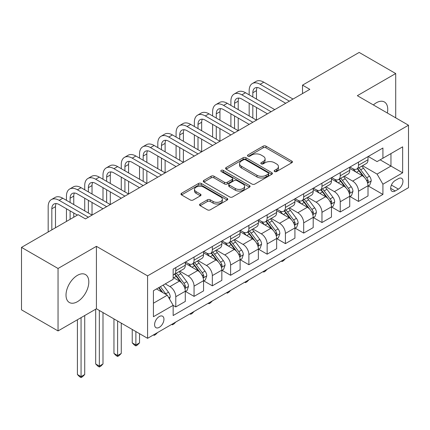 <?xml version="1.0" encoding="UTF-8"?>
<svg xmlns="http://www.w3.org/2000/svg" width="430" height="430" viewBox="0 0 430 430"><rect width="100%" height="100%" fill="white"/><g stroke="black" fill="none" stroke-linecap="round" stroke-linejoin="round"><path stroke-width="0.64" d="M274.571 171.538A1.419 0.822 0 0 0 276.581 171.538L291.825 162.739A2.032 1.172 0 0 0 292.421 161.911A2.032 1.172 0 0 0 291.825 161.083L265.998 146.168A2.032 1.172 0 0 0 263.128 146.168L247.884 154.972A1.419 0.822 0 0 0 247.465 155.552A1.419 0.822 0 0 0 247.884 156.133A1.419 0.822 0 0 0 249.894 156.133L251.867 154.994A6.493 3.746 0 0 1 261.048 154.994L263.198 156.235A6.493 3.746 0 0 1 265.1 158.885A6.493 3.746 0 0 1 263.198 161.535L261.225 162.674A1.419 0.822 0 0 0 260.811 163.255A1.419 0.822 0 0 0 261.225 163.835A1.419 0.822 0 0 0 263.235 163.835L265.208 162.696A6.493 3.746 0 0 1 274.394 162.696L276.544 163.938A6.493 3.746 0 0 1 278.446 166.587A6.493 3.746 0 0 1 276.544 169.243L274.571 170.382A1.419 0.822 0 0 0 274.157 170.957A1.419 0.822 0 0 0 274.571 171.538L274.571 170.382M77.411 301.693A16.125 9.309 120 0 0 87.946 287.482A16.125 9.309 120 0 0 85.473 274.56A16.125 9.309 120 0 0 77.411 275.361A16.125 9.309 120 0 0 66.876 289.573A16.125 9.309 120 0 0 69.348 302.489A16.125 9.309 120 0 0 77.411 301.693M387.349 113.015A16.125 9.309 120 0 0 384.404 101.98A16.125 9.309 120 0 0 376.341 102.775A16.125 9.309 120 0 0 373.374 104.947M159.272 327.348A6.617 3.822 120 0 0 163.594 321.522A6.617 3.822 120 0 0 162.578 316.217A6.617 3.822 120 0 0 159.272 316.544A6.617 3.822 120 0 0 154.95 322.376A6.617 3.822 120 0 0 155.961 327.676A6.617 3.822 120 0 0 159.272 327.348M200.138 203.992A2.032 1.172 0 0 0 199.547 204.82A2.032 1.172 0 0 0 200.138 205.648L207.384 209.829A2.032 1.172 0 0 0 210.254 209.829L227.185 200.057A2.032 1.172 0 0 0 227.782 199.23A2.032 1.172 0 0 0 227.185 198.402L201.358 183.486A2.032 1.172 0 0 0 198.488 183.486L181.562 193.263A2.032 1.172 0 0 0 180.965 194.091A2.032 1.172 0 0 0 181.562 194.919L190.313 199.971A2.032 1.172 0 0 0 193.183 199.971L200.428 195.79A2.032 1.172 0 0 0 201.02 194.962A2.032 1.172 0 0 0 200.428 194.134L196.085 191.629A5.429 3.134 0 0 1 194.5 189.41A5.429 3.134 0 0 1 197.848 186.518A5.429 3.134 0 0 1 203.761 187.195L220.767 197.01A5.429 3.134 0 0 1 222.353 199.23A5.429 3.134 0 0 1 219.004 202.121A5.429 3.134 0 0 1 213.092 201.444L210.254 199.81A2.032 1.172 0 0 0 207.384 199.81L200.138 203.992L200.138 205.648M96.417 246.331L58.045 268.481L21.5 247.384L21.5 309.837L58.045 330.933L96.417 308.783L147.576 338.319L147.576 275.866L96.417 246.331L96.417 308.783M395.707 117.841L395.707 73.535L357.341 95.686L408.5 125.227L147.576 275.866M395.707 73.535L359.168 52.433L302.521 85.14L302.521 93.579M21.5 247.384L78.142 214.683L85.452 218.902L309.831 89.359L302.521 85.14M252.007 184.067A2.032 1.172 0 0 0 254.877 184.067L271.808 174.295A2.032 1.172 0 0 0 272.405 173.467A2.032 1.172 0 0 0 271.808 172.64L245.981 157.724A2.032 1.172 0 0 0 243.111 157.724L226.18 167.501A2.032 1.172 0 0 0 225.589 168.329A2.032 1.172 0 0 0 226.18 169.157L252.007 184.067M221.799 171.844A1.419 0.822 0 0 1 223.24 172.048L223.24 170.361L249.497 185.518A2.032 1.172 0 0 1 250.093 186.346A2.032 1.172 0 0 1 249.497 187.174L232.565 196.951A2.032 1.172 0 0 1 229.695 196.951L203.868 182.041L203.868 180.385A2.032 1.172 0 0 0 203.277 181.213A2.032 1.172 0 0 0 203.868 182.041M203.868 180.385L211.119 176.198A2.032 1.172 0 0 1 213.984 176.198L224.46 182.245A2.032 1.172 0 0 0 227.33 182.245L232.135 179.471A2.032 1.172 0 0 0 232.732 178.643A2.032 1.172 0 0 0 232.135 177.816L221.23 171.516A1.419 0.822 0 0 1 220.816 170.941A1.419 0.822 0 0 1 221.692 170.183A1.419 0.822 0 0 1 223.24 170.361M398.416 178.649L395.197 180.503A6.407 3.698 120 0 0 391.01 186.152A6.407 3.698 120 0 0 391.993 191.285A6.407 3.698 120 0 0 395.197 190.968L398.416 189.114A6.407 3.698 120 0 0 402.598 183.465A6.407 3.698 120 0 0 401.62 178.332A6.407 3.698 120 0 0 398.416 178.649M147.576 338.319L408.5 187.679L408.5 125.227M368.231 156.493L377.072 161.599L382.92 158.224L382.92 148.011L173.156 269.115L173.156 279.328L153.424 290.723L153.424 316.716L173.156 305.321L173.156 315.534L382.92 194.43L382.92 184.217L377.072 174.091L362.538 165.7M382.92 158.224L402.652 146.829L402.652 172.822L382.92 184.217M58.045 268.481L58.045 330.933M380.142 159.826L390.961 166.071L390.961 153.58L402.652 146.829M377.072 174.091L390.961 166.071L402.652 172.822M153.424 303.214L167.308 295.195L156.493 288.949M173.156 305.408L175.789 306.923L175.789 296.716A8.267 4.773 -120 0 0 169.941 286.584L165.265 283.886M175.789 306.923L185.292 301.441L185.292 291.228A8.267 4.773 -120 0 0 179.444 281.102L173.156 277.474M185.507 291.438L194.059 296.377L194.059 286.165A8.267 4.773 -120 0 0 188.211 276.038L179.821 271.19M194.059 296.377L203.562 290.89L203.562 280.677A8.267 4.773 -120 0 0 197.714 270.551L185.292 263.38M203.782 280.892L212.334 285.826L212.334 275.614A8.267 4.773 -120 0 0 206.486 265.487L198.09 260.639M212.334 285.826L221.832 280.344L221.832 270.131A8.267 4.773 -120 0 0 215.989 260.005L203.562 252.829M222.052 270.341L230.604 275.275L230.604 265.068A8.267 4.773 -120 0 0 224.756 254.936L216.36 250.093M230.604 275.275L240.107 269.793L240.107 259.58A8.267 4.773 -120 0 0 234.259 249.454L221.832 242.278M240.327 259.79L248.879 264.729L248.879 254.517A8.267 4.773 -120 0 0 243.031 244.391L234.635 239.542M248.879 264.729L258.376 259.242L258.376 249.029A8.267 4.773 -120 0 0 252.528 238.903L240.107 231.732M258.597 249.244L267.148 254.178L267.148 243.966A8.267 4.773 -120 0 0 261.3 233.839L252.904 228.991M267.148 254.178L276.651 248.696L276.651 238.483A8.267 4.773 -120 0 0 270.803 228.357L258.376 221.181M276.866 238.693L285.418 243.633L285.418 233.42A8.267 4.773 -120 0 0 279.575 223.294L271.179 218.445M285.418 243.633L294.921 238.145L294.921 227.932A8.267 4.773 -120 0 0 289.073 217.806L276.651 210.63M295.141 228.142L303.693 233.081L303.693 222.869A8.267 4.773 -120 0 0 297.845 212.743L289.449 207.894M303.693 233.081L313.196 227.594L313.196 217.381A8.267 4.773 -120 0 0 307.348 207.255L294.921 200.084M313.411 217.596L321.962 222.53L321.962 212.318A8.267 4.773 -120 0 0 316.114 202.191L307.724 197.343M321.962 222.53L331.465 217.048L331.465 206.835A8.267 4.773 -120 0 0 325.617 196.709L313.196 189.533M331.686 207.045L340.238 211.985L340.238 201.772A8.267 4.773 -120 0 0 334.389 191.646L325.994 186.797M340.238 211.985L349.735 206.497L349.735 196.284A8.267 4.773 -120 0 0 343.892 186.158L331.465 178.982M349.956 196.494L358.507 201.433L358.507 191.221A8.267 4.773 -120 0 0 352.659 181.095L344.263 176.246M358.507 201.433L368.01 195.946L368.01 185.738A8.267 4.773 -120 0 0 362.162 175.607L349.735 168.436M349.956 167.044L352.659 168.603A8.267 4.773 -120 0 0 356.798 169.011A8.267 4.773 -120 0 0 358.507 165.227L358.507 162.105M331.686 177.59L334.389 179.154A8.267 4.773 -120 0 0 338.523 179.563A8.267 4.773 -120 0 0 340.238 175.779L340.238 172.656M313.411 188.141L316.114 189.7A8.267 4.773 -120 0 0 320.253 190.114A8.267 4.773 -120 0 0 321.962 186.324L321.962 183.201M295.141 198.692L297.845 200.251A8.267 4.773 -120 0 0 301.978 200.659A8.267 4.773 -120 0 0 303.693 196.875L303.693 193.753M276.866 209.238L279.575 210.802A8.267 4.773 -120 0 0 283.709 211.211A8.267 4.773 -120 0 0 285.418 207.427L285.418 204.304M258.597 219.789L261.3 221.348A8.267 4.773 -120 0 0 265.434 221.762A8.267 4.773 -120 0 0 267.148 217.972L267.148 214.85M240.327 230.335L243.031 231.899A8.267 4.773 -120 0 0 247.164 232.307A8.267 4.773 -120 0 0 248.879 228.524L248.879 225.401M222.052 240.886L224.756 242.45A8.267 4.773 -120 0 0 228.889 242.859A8.267 4.773 -120 0 0 230.604 239.075L230.604 235.952M203.782 251.437L206.486 252.996A8.267 4.773 -120 0 0 210.619 253.404A8.267 4.773 -120 0 0 212.334 249.62L212.334 246.498M185.507 261.983L188.211 263.547A8.267 4.773 -120 0 0 192.35 263.955A8.267 4.773 -120 0 0 194.059 260.171L194.059 257.049M368.231 185.948L382.92 194.43M356.798 169.011L366.296 163.529A8.267 4.773 -120 0 0 368.01 159.74L368.01 156.622M338.523 179.563L348.026 174.075A8.267 4.773 -120 0 0 349.735 170.291L349.735 167.168M320.253 190.114L329.751 184.626A8.267 4.773 -120 0 0 331.465 180.842L331.465 177.719M301.978 200.659L311.481 195.177A8.267 4.773 -120 0 0 313.196 191.388L313.196 188.265M283.709 211.211L293.212 205.723A8.267 4.773 -120 0 0 294.921 201.939L294.921 198.816M265.434 221.762L274.937 216.274A8.267 4.773 -120 0 0 276.651 212.49L276.651 209.367M247.164 232.307L256.667 226.825A8.267 4.773 -120 0 0 258.376 223.036L258.376 219.913M228.889 242.859L238.392 237.371A8.267 4.773 -120 0 0 240.107 233.587L240.107 230.464M210.619 253.404L220.122 247.922A8.267 4.773 -120 0 0 221.832 244.138L221.832 241.015M192.35 263.955L201.847 258.473A8.267 4.773 -120 0 0 203.562 254.684L203.562 251.561M173.156 274.84A8.267 4.773 -120 0 0 174.075 274.507L183.578 269.019A8.267 4.773 -120 0 0 185.292 265.235L185.292 262.112M174.075 274.507A8.267 4.773 -120 0 0 175.789 270.723L175.789 267.6M167.308 295.195L173.156 305.321M275.141 171.742L276.544 170.93A6.493 3.746 0 0 0 278.446 168.275L278.446 166.587M265.1 158.885L265.1 160.573A6.493 3.746 0 0 1 263.198 163.223L261.795 164.034M291.798 162.755L265.998 147.855A2.032 1.172 0 0 0 263.128 147.855L248.449 156.332M271.781 174.311L245.981 159.412A2.032 1.172 0 0 0 243.111 159.412L226.207 169.173M268.223 174.048A1.419 0.822 0 0 0 268.637 173.467A1.419 0.822 0 0 0 268.223 172.887L245.551 159.799A1.419 0.822 0 0 0 243.541 159.799L241.461 160.997A6.493 3.746 0 0 0 239.558 163.647A6.493 3.746 0 0 0 241.461 166.302L256.957 175.246A6.493 3.746 0 0 0 266.143 175.246L268.223 174.048L268.223 175.736A1.419 0.822 0 0 0 268.637 175.155L268.637 173.467M239.558 163.647L239.558 165.335A6.493 3.746 0 0 0 241.461 167.99L241.461 166.302M268.223 175.736L266.143 176.934A6.493 3.746 0 0 1 256.957 176.934L241.461 167.99M203.895 182.057L211.119 177.886L211.119 176.198M232.732 178.643L232.732 180.331A2.032 1.172 0 0 1 232.135 181.159L227.33 183.932A2.032 1.172 0 0 1 224.46 183.932L213.984 177.886A2.032 1.172 0 0 0 211.119 177.886M223.24 172.048L249.47 187.19M235.328 188.523A5.429 3.134 0 0 0 241.246 189.2A5.429 3.134 0 0 0 244.595 186.303A5.429 3.134 0 0 0 243.004 184.088L237.016 180.632A2.032 1.172 0 0 0 234.146 180.632L229.34 183.406A2.032 1.172 0 0 0 228.744 184.233A2.032 1.172 0 0 0 229.34 185.061L235.328 188.523L235.328 190.21A5.429 3.134 0 0 0 241.246 190.888A5.429 3.134 0 0 0 244.595 187.991L244.595 186.303M228.744 184.233L228.744 185.921A2.032 1.172 0 0 0 229.34 186.749L229.34 185.061M235.328 190.21L229.34 186.749M222.353 199.23L222.353 200.917A5.429 3.134 0 0 1 219.004 203.809A5.429 3.134 0 0 1 213.092 203.132L210.254 201.498A2.032 1.172 0 0 0 207.384 201.498L200.165 205.664M194.5 189.41L194.5 191.097A5.429 3.134 0 0 0 196.085 193.317L196.085 191.629M200.401 195.806L196.085 193.317M227.158 200.074L201.358 185.174A2.032 1.172 0 0 0 198.488 185.174L181.589 194.935M368.01 186.072L369.762 185.061L371.224 180.842A5.477 3.16 -120 0 0 369.477 176.176L363.506 168.205A15.813 9.132 -120 0 0 361.781 166.136M355.836 171.957A15.813 9.132 -120 0 0 352.6 168.571M367.51 182.718L368.15 182.03L368.268 181.073A5.477 3.16 -120 0 0 366.699 177.778L360.727 169.807A15.813 9.132 -120 0 0 359.002 167.738M357.529 168.587A13.126 7.579 60 0 1 359.684 171.038L364.737 177.789M357.249 168.753A15.813 9.132 60 0 1 358.975 170.817L362.941 176.117M285.515 258.683L283.52 260.677L282.058 261.521L281.327 261.101M282.058 260.677L282.058 261.521M249.169 94.842L249.169 90.622A15.507 8.949 60 0 1 252.378 83.528L256.033 81.415A15.507 8.949 60 0 1 263.784 82.184L293.023 99.061M252.378 83.528A15.507 8.949 60 0 1 260.134 84.296L289.368 101.174M285.713 103.281L260.134 88.516A10.336 5.966 -120 0 0 254.963 87.999A10.336 5.966 -120 0 0 252.824 92.735L252.824 96.954M257.124 87.526A10.336 5.966 -120 0 0 256.479 90.622L256.479 99.061M252.824 105.393L252.824 118.051M256.479 107.5L256.479 120.163L227.244 103.281L223.589 105.393L252.824 122.27M249.169 115.944L249.169 103.281M349.735 196.623L351.493 195.612L352.955 191.388A5.477 3.16 -120 0 0 351.202 186.727L345.231 178.751A15.813 9.132 -120 0 0 343.505 176.687M337.566 182.508A15.813 9.132 -120 0 0 334.33 179.117M349.241 193.269L349.875 192.581L349.993 191.624A5.477 3.16 -120 0 0 348.429 188.329L342.452 180.358A15.813 9.132 -120 0 0 340.727 178.289M339.259 179.138A13.126 7.579 60 0 1 341.415 181.589L346.467 188.335M338.974 179.299A15.813 9.132 60 0 1 340.7 181.369L344.672 186.668M267.245 269.228L265.245 271.228L263.784 272.072L263.052 271.647M263.784 271.228L263.784 272.072M331.465 207.174L333.218 206.158L334.68 201.939A5.477 3.16 -120 0 0 332.933 197.273L326.961 189.302A15.813 9.132 -120 0 0 325.236 187.233M319.296 193.054A15.813 9.132 -120 0 0 316.055 189.668M330.966 203.815L331.605 203.127L331.723 202.175A5.477 3.16 -120 0 0 330.154 198.88L324.182 190.904A15.813 9.132 -120 0 0 322.457 188.84M320.984 189.689A13.126 7.579 60 0 1 323.14 192.14L328.192 198.886M320.705 189.85A15.813 9.132 60 0 1 322.43 191.92L326.397 197.22M248.975 279.779L246.976 281.779L245.514 282.623L244.783 282.198M245.514 281.774L245.514 282.623M313.196 217.72L314.948 216.709L316.41 212.49A5.477 3.16 -120 0 0 314.658 207.824L308.686 199.853A15.813 9.132 -120 0 0 306.961 197.784M301.021 203.605A15.813 9.132 -120 0 0 297.786 200.219M312.696 214.366L313.33 213.678L313.454 212.721A5.477 3.16 -120 0 0 311.884 209.426L305.913 201.455A15.813 9.132 -120 0 0 304.187 199.386M302.715 200.235A13.126 7.579 60 0 1 304.87 202.686L309.923 209.431M302.43 200.401A15.813 9.132 60 0 1 304.155 202.465L308.127 207.765M230.7 290.331L228.706 292.325L227.244 293.169L226.508 292.749M227.244 292.325L227.244 293.169M230.899 105.393L230.899 101.174A15.507 8.949 60 0 1 234.108 94.073L237.763 91.966A15.507 8.949 60 0 1 245.514 92.735L274.748 109.612M234.108 94.073A15.507 8.949 60 0 1 241.859 94.842L271.094 111.719M267.438 113.832L241.859 99.061A10.336 5.966 -120 0 0 236.694 98.551A10.336 5.966 -120 0 0 234.549 103.281L234.549 107.5M238.854 98.072A10.336 5.966 -120 0 0 238.204 101.174L238.204 109.612M234.549 115.944L234.549 128.602M238.204 118.051L238.204 130.709L208.969 113.832L205.314 115.944L234.549 132.822M230.899 126.49L230.899 113.832M249.169 124.383L223.589 109.612A10.336 5.966 -120 0 0 218.418 109.102A10.336 5.966 -120 0 0 216.279 113.832L216.279 118.051M220.579 108.623A10.336 5.966 -120 0 0 219.934 111.725L219.934 120.163M216.279 126.49L216.279 139.148M219.934 128.602L219.934 141.26L190.7 124.383L187.045 126.49L216.279 143.367M212.624 137.041L212.624 124.383M212.624 115.944L212.624 111.725A15.507 8.949 60 0 1 215.833 104.624A15.507 8.949 60 0 1 223.589 105.393M215.833 104.624L219.488 102.517A15.507 8.949 60 0 1 227.244 103.281M230.894 134.929L205.314 120.163A10.336 5.966 -120 0 0 200.149 119.647A10.336 5.966 -120 0 0 198.01 124.383L198.01 128.602M202.31 119.174A10.336 5.966 -120 0 0 201.659 122.27L201.659 130.709M198.01 137.041L198.01 149.699M201.659 139.148L201.659 151.811L172.425 134.929L168.77 137.041L198.01 153.918M194.355 147.587L194.355 134.929M194.355 126.49L194.355 122.27A15.507 8.949 60 0 1 197.564 115.175A15.507 8.949 60 0 1 205.314 115.944M197.564 115.175L201.219 113.063A15.507 8.949 60 0 1 208.969 113.832M294.921 228.271L296.673 227.255L298.135 223.036A5.477 3.16 -120 0 0 296.388 218.37L290.417 210.399A15.813 9.132 -120 0 0 288.691 208.335M282.752 214.156A15.813 9.132 -120 0 0 279.511 210.764M294.421 224.917L295.061 224.229L295.179 223.272A5.477 3.16 -120 0 0 293.609 219.977L287.638 212.001A15.813 9.132 -120 0 0 285.912 209.937M284.44 210.786A13.126 7.579 60 0 1 286.595 213.237L291.653 219.983M284.16 210.947A15.813 9.132 60 0 1 285.885 213.017L289.858 218.316M212.431 300.876L210.431 302.876L208.969 303.72L208.238 303.295M208.969 302.876L208.969 303.72M212.624 145.48L187.045 130.709A10.336 5.966 -120 0 0 181.874 130.199A10.336 5.966 -120 0 0 179.735 134.929L179.735 139.148M184.035 129.72A10.336 5.966 -120 0 0 183.39 132.822L183.39 141.26M179.735 147.587L179.735 160.25M183.39 149.699L183.39 162.357L154.155 145.48L150.5 147.587L179.735 164.47M176.08 158.138L176.08 145.48M176.08 137.041L176.08 132.822A15.507 8.949 60 0 1 179.294 125.721A15.507 8.949 60 0 1 187.045 126.49M179.294 125.721L182.949 123.614A15.507 8.949 60 0 1 190.7 124.383M276.651 238.822L278.404 237.806L279.865 233.587A5.477 3.16 -120 0 0 278.119 228.921L272.142 220.95A15.813 9.132 -120 0 0 270.416 218.881M264.477 224.702A15.813 9.132 -120 0 0 261.241 221.316M276.151 235.463L276.786 234.775L276.909 233.818A5.477 3.16 -120 0 0 275.34 230.523L269.368 222.552A15.813 9.132 -120 0 0 267.643 220.488M266.17 221.337A13.126 7.579 60 0 1 268.325 223.783L273.378 230.534M265.885 221.498A15.813 9.132 60 0 1 267.611 223.568L271.583 228.868M194.156 311.427L192.162 313.427L190.7 314.271L189.969 313.846M190.7 313.422L190.7 314.271M258.376 249.368L260.134 248.357L261.591 244.138A5.477 3.16 -120 0 0 259.844 239.472L253.872 231.496A15.813 9.132 -120 0 0 252.147 229.432M246.207 235.253A15.813 9.132 -120 0 0 242.966 231.867M257.876 246.014L258.516 245.326L258.634 244.369A5.477 3.16 -120 0 0 257.065 241.074L251.093 233.103A15.813 9.132 -120 0 0 249.368 231.034M247.895 231.883A13.126 7.579 60 0 1 250.05 234.334L255.108 241.079M247.615 232.049A15.813 9.132 60 0 1 249.341 234.113L253.313 239.413M175.886 321.979L173.887 323.973L172.425 324.817L171.694 324.397M172.425 323.973L172.425 324.817M240.107 259.919L241.859 258.903L243.321 254.684A5.477 3.16 -120 0 0 241.574 250.018L235.602 242.047A15.813 9.132 -120 0 0 233.877 239.983M227.932 245.804A15.813 9.132 -120 0 0 224.697 242.412M239.607 256.565L240.241 255.877L240.365 254.92A5.477 3.16 -120 0 0 238.795 251.625L232.823 243.649A15.813 9.132 -120 0 0 231.098 241.585M229.625 242.434A13.126 7.579 60 0 1 231.781 244.885L236.833 251.631M229.34 242.595A15.813 9.132 60 0 1 231.071 244.665L235.038 249.964M157.611 332.524L155.617 334.524L154.155 335.368L153.424 334.943M154.155 334.524L154.155 335.368M194.355 156.031L168.77 141.26A10.336 5.966 -120 0 0 163.604 140.75A10.336 5.966 -120 0 0 161.465 145.48L161.465 149.699M165.765 140.271A10.336 5.966 -120 0 0 165.12 143.367L165.12 151.811M161.465 158.138L161.465 170.796M165.12 160.25L165.12 172.908L135.88 156.031L132.23 158.138L161.465 175.015M157.81 168.689L157.81 156.031M157.81 147.587L157.81 143.367A15.507 8.949 60 0 1 161.019 136.272A15.507 8.949 60 0 1 168.77 137.041M161.019 136.272L164.674 134.16A15.507 8.949 60 0 1 172.425 134.929M176.08 166.577L150.5 151.811A10.336 5.966 -120 0 0 145.335 151.296A10.336 5.966 -120 0 0 143.19 156.031L143.19 160.25M147.495 150.823A10.336 5.966 -120 0 0 146.845 153.918L146.845 162.357M143.19 168.689L143.19 181.347M146.845 170.796L146.845 183.454L117.61 166.577L113.955 168.689L143.19 185.566M139.535 179.235L139.535 166.577M139.535 158.138L139.535 153.918A15.507 8.949 60 0 1 142.749 146.823A15.507 8.949 60 0 1 150.5 147.587M142.749 146.823L146.404 144.711A15.507 8.949 60 0 1 154.155 145.48M157.81 177.128L132.23 162.357A10.336 5.966 -120 0 0 127.06 161.847A10.336 5.966 -120 0 0 124.92 166.577L124.92 170.796M129.22 161.368A10.336 5.966 -120 0 0 128.575 164.47L128.575 172.908M124.92 179.235L124.92 191.898M128.575 181.347L128.575 194.005L99.341 177.128L95.686 179.235L124.92 196.118M121.265 189.786L121.265 177.128M121.265 168.689L121.265 164.47A15.507 8.949 60 0 1 124.474 157.369A15.507 8.949 60 0 1 132.23 158.138M124.474 157.369L128.129 155.262A15.507 8.949 60 0 1 135.88 156.031M221.832 270.465L223.589 269.454L225.051 265.235A5.477 3.16 -120 0 0 223.299 260.569L217.327 252.598A15.813 9.132 -120 0 0 215.602 250.529M209.663 256.35A15.813 9.132 -120 0 0 206.427 252.964M221.337 267.111L221.971 266.423L222.09 265.466A5.477 3.16 -120 0 0 220.525 262.171L214.549 254.2A15.813 9.132 -120 0 0 212.823 252.136M211.356 252.985A13.126 7.579 60 0 1 213.506 255.431L218.564 262.182M211.071 253.146A15.813 9.132 60 0 1 212.796 255.21L216.768 260.515M135.88 331.568L135.88 344.989L139.535 342.877L139.535 333.68M139.535 342.877L137.342 345.075L135.88 345.919L134.418 345.075L132.23 342.877L132.23 329.461M132.23 342.877L135.88 344.989L135.88 345.919M139.535 187.679L113.955 172.908A10.336 5.966 -120 0 0 108.79 172.398A10.336 5.966 -120 0 0 106.645 177.128L106.645 181.347M110.951 171.919A10.336 5.966 -120 0 0 110.3 175.015L110.3 183.454M106.645 189.786L106.645 202.444M110.3 191.898L110.3 204.556L81.066 187.679L77.411 189.786L106.645 206.663M102.99 200.337L102.99 187.679M102.99 179.235L102.99 175.015A15.507 8.949 60 0 1 106.205 167.92A15.507 8.949 60 0 1 113.955 168.689M106.205 167.92L109.86 165.808A15.507 8.949 60 0 1 117.61 166.577M203.562 281.016L205.314 280.005L206.776 275.786A5.477 3.16 -120 0 0 205.029 271.12L199.058 263.144A15.813 9.132 -120 0 0 197.332 261.08M191.393 266.901A15.813 9.132 -120 0 0 188.152 263.509M203.062 277.662L203.702 276.974L203.82 276.017A5.477 3.16 -120 0 0 202.25 272.722L196.279 264.751A15.813 9.132 -120 0 0 194.553 262.682M193.081 263.531A13.126 7.579 60 0 1 195.236 265.982L200.289 272.727M192.801 263.697A15.813 9.132 60 0 1 194.527 265.762L198.493 271.061M117.61 321.022L117.61 355.54L121.265 353.428L121.265 323.129M121.265 353.428L119.072 355.621L117.61 356.465L116.148 355.621L113.955 353.428L113.955 318.91M113.955 353.428L117.61 355.54L117.61 356.465M121.265 198.225L95.686 183.454A10.336 5.966 -120 0 0 90.515 182.944A10.336 5.966 -120 0 0 88.376 187.679L88.376 191.898M92.676 182.471A10.336 5.966 -120 0 0 92.031 185.566L92.031 194.005M88.376 200.337L88.376 212.995M92.031 202.444L92.031 215.102L62.796 198.225L59.141 200.337L88.376 217.214M84.721 210.883L84.721 198.225M84.721 189.786L84.721 185.566A15.507 8.949 60 0 1 87.93 178.471A15.507 8.949 60 0 1 95.686 179.235M87.93 178.471L91.585 176.359A15.507 8.949 60 0 1 99.341 177.128M185.292 291.567L187.045 290.551L188.507 286.332A5.477 3.16 -120 0 0 186.754 281.666L180.783 273.695A15.813 9.132 -120 0 0 179.057 271.631M184.792 288.213L185.427 287.525L185.545 286.568A5.477 3.16 -120 0 0 183.981 283.273L178.009 275.297A15.813 9.132 -120 0 0 176.284 273.233M174.811 274.082A13.126 7.579 60 0 1 176.966 276.533L182.019 283.279M174.526 274.243A15.813 9.132 60 0 1 176.252 276.313L180.224 281.612M99.341 310.471L99.341 366.086L102.99 363.979L102.99 312.578M102.99 363.979L100.803 366.172L99.341 367.016L97.879 366.172L95.686 363.979L95.686 309.202M95.686 363.979L99.341 366.086L99.341 367.016M102.99 208.776L77.411 194.005A10.336 5.966 -120 0 0 72.245 193.495A10.336 5.966 -120 0 0 70.101 198.225L70.101 202.444M74.406 193.016A10.336 5.966 -120 0 0 73.756 196.118L73.756 204.556M70.101 210.883L70.101 219.322M73.756 212.995L73.756 217.214M66.451 221.434L66.451 208.776M66.451 200.337L66.451 196.118A15.507 8.949 60 0 1 69.66 189.017A15.507 8.949 60 0 1 77.411 189.786M69.66 189.017L73.315 186.91A15.507 8.949 60 0 1 81.066 187.679M169.501 298.99L170.232 296.883A5.477 3.16 -120 0 0 168.485 292.217L163.153 285.101M166.206 294.555A5.477 3.16 -120 0 0 165.706 293.819L160.379 286.708M159.003 287.498L162.836 292.61M158.622 287.718L161.874 292.056M81.066 317.641L81.066 376.637L84.721 374.525L84.721 315.534M84.721 374.525L82.528 376.723L81.066 377.567L79.604 376.723L77.411 374.525L77.411 319.753M77.411 374.525L81.066 376.637L81.066 377.567M77.411 215.102L59.141 204.556A10.336 5.966 -120 0 0 53.97 204.046A10.336 5.966 -120 0 0 51.831 208.776L51.831 229.873M56.131 203.567A10.336 5.966 -120 0 0 55.486 206.663L55.486 227.766M48.176 231.985L48.176 206.663A15.507 8.949 60 0 1 51.39 199.568A15.507 8.949 60 0 1 59.141 200.337M51.39 199.568L55.04 197.456A15.507 8.949 60 0 1 62.796 198.225M169.941 286.584L179.444 281.102M188.211 276.038L197.714 270.551M206.486 265.487L215.989 260.005M224.756 254.936L234.259 249.454M243.031 244.391L252.528 238.903M261.3 233.839L270.803 228.357M279.575 223.294L289.073 217.806M297.845 212.743L307.348 207.255M316.114 202.191L325.617 196.709M334.389 191.646L343.892 186.158M352.659 181.095L362.162 175.607M358.507 165.227L368.01 159.74M358.507 191.221L368.01 185.738M340.238 201.772L349.735 196.284M340.238 175.779L349.735 170.291M321.962 212.318L331.465 206.835M321.962 186.324L331.465 180.842M303.693 222.869L313.196 217.381M303.693 196.875L313.196 191.388M285.418 233.42L294.921 227.932M285.418 207.427L294.921 201.939M267.148 243.966L276.651 238.483M267.148 217.972L276.651 212.49M248.879 254.517L258.376 249.029M248.879 228.524L258.376 223.036M230.604 265.068L240.107 259.58M230.604 239.075L240.107 233.587M212.334 275.614L221.832 270.131M212.334 249.62L221.832 244.138M194.059 286.165L203.562 280.677M194.059 260.171L203.562 254.684M175.789 296.716L185.292 291.228M175.789 270.723L185.292 265.235M391.402 185.067L398.416 189.114M390.666 188.351L395.197 190.968M276.544 170.93L276.544 169.243M261.225 163.835L261.225 162.674M263.198 163.223L263.198 161.535M247.884 156.133L247.884 154.972M263.128 147.855L263.128 146.168M265.998 147.855L265.998 146.168M291.825 162.739L291.825 161.083M226.18 169.157L226.18 167.501M243.111 159.412L243.111 157.724M245.981 159.412L245.981 157.724M271.808 174.295L271.808 172.64M256.957 176.934L256.957 175.246M266.143 176.934L266.143 175.246M213.984 177.886L213.984 176.198M224.46 183.932L224.46 182.245M227.33 183.932L227.33 182.245M232.135 181.159L232.135 179.471M249.497 187.174L249.497 185.518M207.384 201.498L207.384 199.81M210.254 201.498L210.254 199.81M213.092 203.132L213.092 201.444M200.428 195.79L200.428 194.134M181.562 194.919L181.562 193.263M198.488 185.174L198.488 183.486M201.358 185.174L201.358 183.486M227.185 200.057L227.185 198.402M367.602 183.019L371.187 180.944M360.727 169.807L363.506 168.205M356.422 172.296L358.975 170.817M366.699 177.778L369.477 176.176M366.263 179.917L368.268 181.073M263.784 82.184L260.134 84.296M256.479 90.622L252.824 92.735M349.327 193.57L352.917 191.495M342.452 180.358L345.231 178.751M338.147 182.841L340.7 181.369M348.429 188.329L351.202 186.727M347.994 190.469L349.993 191.624M331.057 204.116L334.642 202.046M324.182 190.904L326.961 189.302M319.877 193.392L322.43 191.92M330.154 198.88L332.933 197.273M329.719 201.014L331.723 202.175M312.782 214.667L316.373 212.592M305.913 201.455L308.686 199.853M301.602 203.938L304.155 202.465M311.884 209.426L314.658 207.824M311.449 211.565L313.454 212.721M245.514 92.735L241.859 94.842M238.204 101.174L234.549 103.281M219.934 111.725L216.279 113.832M201.659 122.27L198.01 124.383M294.512 225.218L298.103 223.143M287.638 212.001L290.417 210.399M283.332 214.489L285.885 213.017M293.609 219.977L296.388 218.37M293.179 222.117L295.179 223.272M183.39 132.822L179.735 134.929M276.243 235.764L279.828 233.694M269.368 222.552L272.142 220.95M265.057 225.04L267.611 223.568M275.34 230.523L278.119 228.921M274.904 232.662L276.909 233.818M257.968 246.315L261.558 244.24M251.093 233.103L253.872 231.496M246.788 235.586L249.341 234.113M257.065 241.074L259.844 239.472M256.635 243.213L258.634 244.369M239.698 256.861L243.283 254.791M232.823 243.649L235.602 242.047M228.518 246.137L231.071 244.665M238.795 251.625L241.574 250.018M238.36 253.764L240.365 254.92M165.12 143.367L161.465 145.48M146.845 153.918L143.19 156.031M128.575 164.47L124.92 166.577M221.423 267.412L225.014 265.342M214.549 254.2L217.327 252.598M210.243 256.688L212.796 255.21M220.525 262.171L223.299 260.569M220.09 264.31L222.09 265.466M110.3 175.015L106.645 177.128M203.153 277.963L206.739 275.888M196.279 264.751L199.058 263.144M191.974 267.234L194.527 265.762M202.25 272.722L205.029 271.12M201.815 274.861L203.82 276.017M92.031 185.566L88.376 187.679M184.878 288.508L188.469 286.439M178.009 275.297L180.783 273.695M173.698 277.785L176.252 276.313M183.981 283.273L186.754 281.666M183.546 285.412L185.545 286.568M73.756 196.118L70.101 198.225M168.807 297.791L170.199 296.99M165.706 293.819L168.485 292.217M55.486 206.663L51.831 208.776"/></g></svg>
